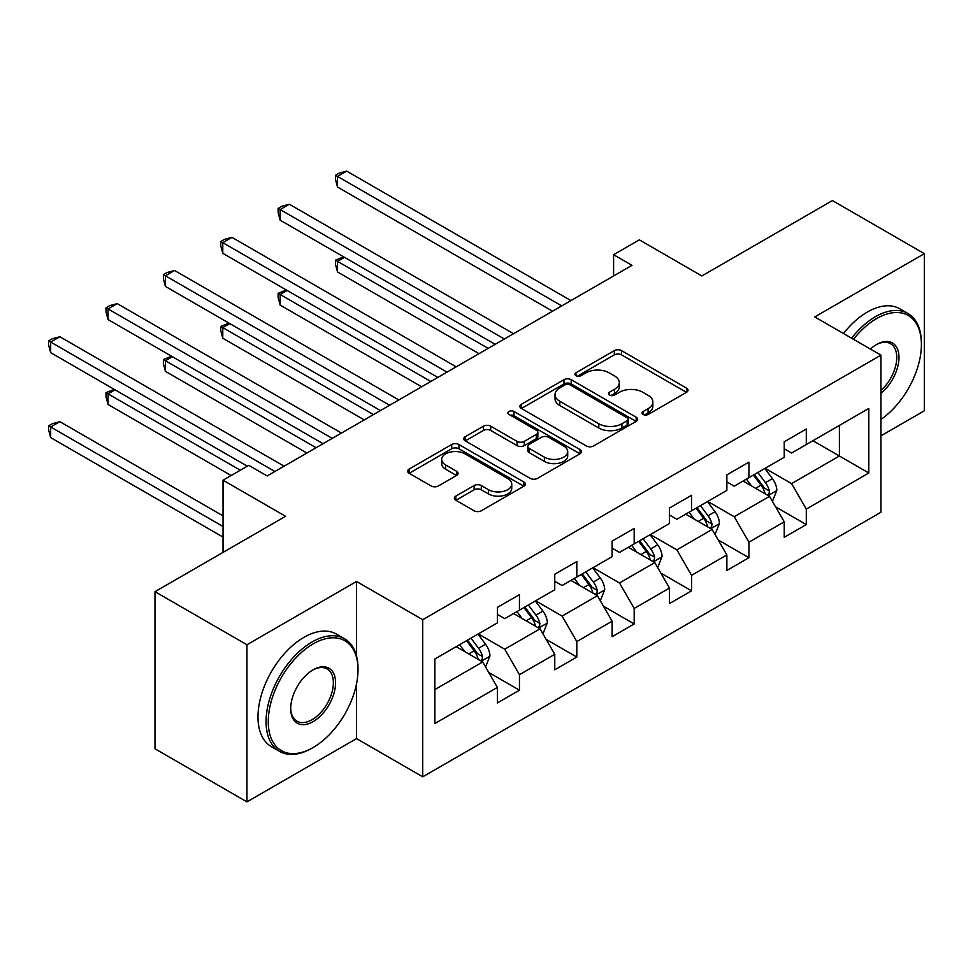 <?xml version="1.0" encoding="UTF-8"?>
<svg xmlns="http://www.w3.org/2000/svg" width="973" height="973" viewBox="0 0 973 973"><rect width="100%" height="100%" fill="white"/><g stroke="black" fill="none" stroke-linecap="round" stroke-linejoin="round"><path stroke-width="1.46" d="M643.117 414.449A3.576 2.068 0 0 0 648.176 414.449L686.524 392.301A5.108 2.943 0 0 0 688.02 390.222A5.108 2.943 0 0 0 686.524 388.13L621.552 350.621A5.108 2.943 0 0 0 614.328 350.621L575.98 372.768A3.576 2.068 0 0 0 574.934 374.228A3.576 2.068 0 0 0 575.98 375.675A3.576 2.068 0 0 0 581.027 375.675L586.001 372.817A16.334 9.426 0 0 1 609.098 372.817L614.51 375.943A16.334 9.426 0 0 1 619.302 382.608A16.334 9.426 0 0 1 614.51 389.285L609.548 392.143A3.576 2.068 0 0 0 608.502 393.603A3.576 2.068 0 0 0 609.548 395.062A3.576 2.068 0 0 0 614.608 395.062L619.57 392.192A16.334 9.426 0 0 1 642.667 392.192L648.079 395.318A16.334 9.426 0 0 1 652.871 401.995A16.334 9.426 0 0 1 648.079 408.66L643.117 411.53A3.576 2.068 0 0 0 642.071 412.99A3.576 2.068 0 0 0 643.117 414.449L643.117 411.53M455.863 496.084A5.108 2.943 0 0 0 454.367 498.176A5.108 2.943 0 0 0 455.863 500.256L474.094 510.776A5.108 2.943 0 0 0 481.307 510.776L523.912 486.184A5.108 2.943 0 0 0 525.408 484.104A5.108 2.943 0 0 0 523.912 482.024L458.928 444.503A5.108 2.943 0 0 0 451.715 444.503L409.122 469.095A5.108 2.943 0 0 0 407.626 471.187A5.108 2.943 0 0 0 409.122 473.267L431.136 485.977A5.108 2.943 0 0 0 438.361 485.977L456.58 475.456A5.108 2.943 0 0 0 458.076 473.377A5.108 2.943 0 0 0 456.58 471.285L445.67 464.985A13.658 7.881 0 0 1 441.669 459.414A13.658 7.881 0 0 1 450.098 452.129A13.658 7.881 0 0 1 464.972 453.832L507.748 478.534A13.658 7.881 0 0 1 511.749 484.104A13.658 7.881 0 0 1 503.321 491.389A13.658 7.881 0 0 1 488.446 489.687L481.307 485.563A5.108 2.943 0 0 0 474.094 485.563L455.863 496.084L455.863 500.256M880.954 435.831L924.35 410.776L924.35 253.661L832.414 200.572L701.861 275.955L639.334 239.857L613.598 254.719L631.988 265.337L267.174 475.955L248.784 465.337L223.036 480.2L223.036 552.396M356.532 656.057L356.532 581.477L246.947 644.758L154.999 591.669L285.563 516.298L223.036 480.2M356.532 581.477L422.732 619.704L880.954 355.145L880.954 512.26L422.732 776.819L422.732 619.704M924.35 253.661L814.754 316.93L880.954 355.145M586.354 445.962A5.108 2.943 0 0 0 593.579 445.962L636.172 421.37A5.108 2.943 0 0 0 637.668 419.29A5.108 2.943 0 0 0 636.172 417.21L571.2 379.689A5.108 2.943 0 0 0 563.975 379.689L521.382 404.281A5.108 2.943 0 0 0 519.886 406.373A5.108 2.943 0 0 0 521.382 408.453L586.354 445.962M510.351 415.216A3.576 2.068 0 0 1 513.975 415.726L513.975 411.47L580.042 449.611A5.108 2.943 0 0 1 581.538 451.703A5.108 2.943 0 0 1 580.042 453.783L537.449 478.375A5.108 2.943 0 0 1 530.224 478.375L465.252 440.866L465.252 436.695A5.108 2.943 0 0 0 463.756 438.774A5.108 2.943 0 0 0 465.252 440.866M465.252 436.695L483.484 426.174A5.108 2.943 0 0 1 490.696 426.174L517.052 441.377A5.108 2.943 0 0 0 524.265 441.377L536.366 434.396A5.108 2.943 0 0 0 537.862 432.316A5.108 2.943 0 0 0 536.366 430.236L508.928 414.389A3.576 2.068 0 0 1 507.882 412.929A3.576 2.068 0 0 1 510.083 411.032A3.576 2.068 0 0 1 513.975 411.47M246.947 644.758L246.947 801.874L154.999 748.796L154.999 591.669M488.738 672.465L519.448 690.185L519.448 674.69L554.756 654.306L554.756 669.813L576.819 657.067L576.819 641.572L612.126 621.188L612.126 636.683L634.189 623.948L634.189 608.441L669.497 588.069L669.497 603.564L691.56 590.83L691.56 575.323L726.867 554.938L726.867 570.446L748.93 557.699L748.93 542.204L784.238 521.82L784.238 537.315L806.301 524.581L806.301 509.086L868.816 472.987L868.816 408.441L839.395 425.42L839.395 455.996L868.816 472.987M519.448 690.185L497.385 702.932L497.385 687.437L434.87 723.523L434.87 658.976L497.385 622.89L497.385 607.383L519.448 594.649L519.448 610.144L554.756 589.76L554.756 574.265L576.819 561.518L576.819 577.025L612.126 556.641L612.126 541.146L634.189 528.4L634.189 543.895L669.497 523.523L669.497 508.015L691.56 495.281L691.56 510.776L726.867 490.392L726.867 474.897L748.93 462.151L748.93 477.658L784.238 457.274L784.238 441.778L806.301 429.032L806.301 444.539L868.816 408.441M513.562 613.537L540.039 628.826L504.744 649.21L478.266 633.922M497.385 614.389L504.744 618.633L519.448 610.144M504.744 649.21L519.448 674.69M540.039 628.826L554.756 654.306M570.932 580.419L597.41 595.707L562.114 616.091L535.636 600.803M554.756 581.27L562.114 585.515L576.819 577.025M562.114 616.091L576.819 641.572M597.41 595.707L612.126 621.188M628.303 547.3L654.78 562.589L619.485 582.973L593.007 567.685M612.126 548.152L619.485 552.396L634.189 543.895M619.485 582.973L634.189 608.441M654.78 562.589L669.497 588.069M685.673 514.182L712.151 529.458L676.855 549.842L650.365 534.554M669.497 515.021L676.855 519.266L691.56 510.776M676.855 549.842L691.56 575.323M712.151 529.458L726.867 554.938M743.044 481.051L769.521 496.339L734.226 516.724L707.736 501.436M726.867 481.903L734.226 486.147L748.93 477.658M734.226 516.724L748.93 542.204M769.521 496.339L784.238 521.82M812.917 440.708L839.395 455.996L791.584 483.605L765.106 468.317M784.238 448.784L791.584 453.029L806.301 444.539M791.584 483.605L806.301 509.086M246.947 801.874L356.532 738.604L422.732 776.819M613.598 254.719L613.598 275.955M434.87 689.553L482.681 661.956L456.191 646.668M482.681 661.956L497.385 687.437M775.59 506.848L806.301 524.581M718.22 539.979L748.93 557.699M660.849 573.097L691.56 590.83M603.479 606.215L634.189 623.948M546.108 639.346L576.819 657.067M356.532 738.604L356.532 683.812M644.552 414.948L648.079 412.905A16.334 9.426 0 0 0 652.871 406.24L652.871 401.995M619.302 382.608L619.302 386.853A16.334 9.426 0 0 1 614.51 393.53L610.983 395.573M686.464 392.338L621.552 354.865A5.108 2.943 0 0 0 614.328 354.865L577.403 376.186M636.099 421.418L571.2 383.934A5.108 2.943 0 0 0 563.975 383.934L521.443 408.49M627.147 420.75A3.576 2.068 0 0 0 628.193 419.29A3.576 2.068 0 0 0 627.147 417.831L570.117 384.907A3.576 2.068 0 0 0 565.058 384.907L559.828 387.923A16.334 9.426 0 0 0 555.036 394.6A16.334 9.426 0 0 0 559.828 401.265L598.809 423.766A16.334 9.426 0 0 0 621.917 423.766L627.147 420.75L627.147 424.994A3.576 2.068 0 0 0 628.193 423.535L628.193 419.29M555.036 394.6L555.036 398.845A16.334 9.426 0 0 0 559.828 405.51L559.828 401.265M627.147 424.994L621.917 428.023A16.334 9.426 0 0 1 598.809 428.023L559.828 405.51M465.313 440.903L483.484 430.419L483.484 426.174M537.862 432.316L537.862 436.561A5.108 2.943 0 0 1 536.366 438.653L524.265 445.634A5.108 2.943 0 0 1 517.052 445.634L490.696 430.419A5.108 2.943 0 0 0 483.484 430.419M513.975 415.726L579.969 453.819M544.394 457.164A13.658 7.881 0 0 0 559.28 458.879A13.658 7.881 0 0 0 567.709 451.594A13.658 7.881 0 0 0 563.708 446.023L548.638 437.315A5.108 2.943 0 0 0 541.414 437.315L529.324 444.296A5.108 2.943 0 0 0 527.828 446.388A5.108 2.943 0 0 0 529.324 448.468L544.394 457.164L544.394 461.421A13.658 7.881 0 0 0 559.28 463.124A13.658 7.881 0 0 0 567.709 455.838L567.709 451.594M527.828 446.388L527.828 450.633A5.108 2.943 0 0 0 529.324 452.713L529.324 448.468M544.394 461.421L529.324 452.713M511.749 484.104L511.749 488.349A13.658 7.881 0 0 1 503.321 495.634A13.658 7.881 0 0 1 488.446 493.931L481.307 489.808A5.108 2.943 0 0 0 474.094 489.808L455.936 500.292M441.669 459.414L441.669 463.659A13.658 7.881 0 0 0 445.67 469.229L445.67 464.985M456.519 475.493L445.67 469.229M523.839 486.232L458.928 448.76A5.108 2.943 0 0 0 451.715 448.76L409.183 473.304M772.428 501.375L776.807 490.356A13.78 7.954 -120 0 0 772.404 478.619L764.814 468.487M751.582 485.989L746.425 479.105M344.515 257.334L337.522 261.36L337.522 271.978L478.996 353.661M767.393 495.111L769.059 493.347L769.363 490.939A13.78 7.954 -120 0 0 765.423 482.657L757.833 472.513M754.379 474.508L762.796 485.758A7.018 4.05 60 0 1 764.073 487.887L769.363 490.939M753.418 475.067L761.008 485.199A13.78 7.954 60 0 1 764.948 493.493M337.522 271.978L335.503 264.449L335.503 260.192L488.191 348.358M335.503 260.192L343.7 256.86M561.737 305.887L337.522 176.429L346.716 171.126L570.932 300.584M552.542 311.19L337.522 187.047L337.522 176.429L335.503 175.262L339.176 173.145L346.716 171.126M337.522 187.047L335.503 179.518L335.503 175.262M880.954 419.448A63.452 36.633 120 0 0 921.407 344.527A63.452 36.633 120 0 0 876.539 318.621A63.452 36.633 120 0 0 853.491 339.297M851.582 338.19A65.009 37.533 -60 0 1 875.432 316.712A65.009 37.533 -60 0 1 907.943 313.501A65.009 37.533 -60 0 1 921.407 343.262L921.407 344.527M870.409 349.052A31.72 18.317 -60 0 1 876.539 344.527L876.539 344.527A31.72 18.317 -60 0 1 898.87 354.987A31.72 18.317 -60 0 1 880.954 393.287M843.494 333.52A65.009 37.533 -60 0 1 867.344 312.041A65.009 37.533 -60 0 1 899.855 308.83L907.943 313.501M880.954 390.404A30.163 17.417 120 0 0 896.036 364.279A30.163 17.417 120 0 0 890.526 343.676A30.163 17.417 120 0 0 875.98 344.856M312.041 748.152L313.136 747.519A63.452 36.633 120 0 0 358.003 669.813A63.452 36.633 120 0 0 313.136 643.907A63.452 36.633 120 0 0 268.268 721.613A63.452 36.633 120 0 0 313.136 747.519L312.041 748.152A65.009 37.533 -60 0 1 279.531 751.375A65.009 37.533 -60 0 1 269.57 699.283A65.009 37.533 -60 0 1 312.041 641.998A65.009 37.533 -60 0 1 344.539 638.775A65.009 37.533 -60 0 1 358.003 668.536L358.003 669.813M313.136 721.613A31.72 18.317 -60 0 1 290.708 708.66A31.72 18.317 -60 0 1 313.136 669.813L313.136 669.813A31.72 18.317 -60 0 1 335.576 682.754A31.72 18.317 -60 0 1 313.136 721.613M290.708 708.016A30.163 17.417 120 0 0 296.96 721.2A30.163 17.417 120 0 0 312.041 719.704A30.163 17.417 120 0 0 331.744 693.117A30.163 17.417 120 0 0 327.123 668.95A30.163 17.417 120 0 0 312.576 670.142M279.531 751.375L271.443 746.705A65.009 37.533 -60 0 1 261.482 694.613A65.009 37.533 -60 0 1 303.941 637.327A65.009 37.533 -60 0 1 336.451 634.104L344.539 638.775M715.058 534.493L719.436 523.474A13.78 7.954 -120 0 0 715.033 511.737L707.444 501.606M694.211 519.108L689.054 512.224M287.144 290.453L280.151 294.491L280.151 305.108L421.625 386.78M710.022 528.23L711.689 526.466L711.993 524.058A13.78 7.954 -120 0 0 708.052 515.775L700.463 505.644M697.009 507.638L705.425 518.877A7.018 4.05 60 0 1 706.702 521.005L711.993 524.058M696.048 508.186L703.637 518.317A13.78 7.954 60 0 1 707.578 526.612M280.151 305.108L278.132 297.568L278.132 293.323L430.82 381.477M278.132 293.323L286.33 289.99M657.687 567.624L662.066 556.592A13.78 7.954 -120 0 0 657.663 544.856L650.073 534.724M636.841 552.226L631.684 545.342M229.774 323.571L222.781 327.609L222.781 338.227L364.255 419.91M652.652 561.348L654.318 559.584L654.622 557.188A13.78 7.954 -120 0 0 650.682 548.894L643.092 538.762M639.638 540.757L648.054 551.995A7.018 4.05 60 0 1 649.332 554.136L654.622 557.188M638.677 541.316L646.267 551.448A13.78 7.954 60 0 1 650.207 559.73M222.781 338.227L220.762 330.686L220.762 326.441L373.45 414.595M220.762 326.441L228.959 323.109M504.367 339.005L280.151 209.56L289.346 204.245L513.562 333.703M495.184 344.32L280.151 220.178L280.151 209.56L278.132 208.392L281.805 206.264L289.346 204.245M280.151 220.178L278.132 212.637L278.132 208.392M447.008 372.136L222.781 242.678L231.975 237.376L456.191 366.821M437.814 377.439L222.781 253.296L222.781 242.678L220.762 241.511L224.435 239.382L231.975 237.376M222.781 253.296L220.762 245.755L220.762 241.511M600.317 600.742L604.695 589.723A13.78 7.954 -120 0 0 600.292 577.986L592.703 567.855M579.47 585.345L574.313 578.473M172.403 356.702L165.41 360.728L165.41 371.345L306.884 453.029M595.281 594.479L596.948 592.715L597.252 590.307A13.78 7.954 -120 0 0 593.311 582.012L585.722 571.881M582.268 573.875L590.684 585.114A7.018 4.05 60 0 1 591.961 587.254L597.252 590.307M581.307 574.435L588.896 584.566A13.78 7.954 60 0 1 592.837 592.861M165.41 371.345L163.391 363.805L163.391 359.56L316.079 447.714M163.391 359.56L171.589 356.227M542.946 633.861L547.325 622.842A13.78 7.954 -120 0 0 542.922 611.105L535.332 600.973M522.1 618.475L516.955 611.591M115.033 389.82L108.039 393.858L108.039 404.464L231.124 475.529M537.911 627.597L539.577 625.834L539.881 623.425A13.78 7.954 -120 0 0 535.941 615.143L528.351 605.011M524.897 607.006L533.313 618.244A7.018 4.05 60 0 1 534.591 620.373L539.881 623.425M523.936 607.553L531.526 617.685A13.78 7.954 60 0 1 535.466 625.98M108.039 404.464L106.021 396.935L106.021 392.691L240.319 470.227M106.021 392.691L114.218 389.358M485.576 666.979L489.954 655.96A13.78 7.954 -120 0 0 485.551 644.223L477.962 634.092M464.729 651.594L459.584 644.71M223.036 515.872L59.864 421.674L50.669 426.977L50.669 437.595L223.036 537.108M480.54 660.716L482.219 658.952L482.511 656.556A13.78 7.954 -120 0 0 478.57 648.261L470.981 638.13M467.526 640.125L475.943 651.363A7.018 4.05 60 0 1 477.22 653.491L482.511 656.556M466.566 640.672L474.155 650.815A13.78 7.954 60 0 1 478.096 659.098M50.669 437.595L48.65 430.054L48.65 425.809L223.036 526.49M48.65 425.809L52.323 423.681L59.864 421.674M389.638 405.255L165.41 275.797L174.605 270.494L398.833 399.952M380.443 410.557L165.41 286.415L165.41 275.797L163.391 274.629L167.064 272.513L174.605 270.494M165.41 286.415L163.391 278.886L163.391 274.629M332.267 438.373L108.039 308.928L117.234 303.612L341.462 433.07M323.072 443.688L108.039 319.545L108.039 308.928L106.021 307.76L109.694 305.631L117.234 303.612M108.039 319.545L106.021 312.005L106.021 307.76M274.897 471.504L50.669 342.046L59.864 336.743L284.092 466.189M247.312 466.189L50.669 352.664L50.669 342.046L48.65 340.878L52.323 338.75L59.864 336.743M50.669 352.664L48.65 345.123L48.65 340.878M648.079 412.905L648.079 408.66M609.548 395.062L609.548 392.143M614.51 393.53L614.51 389.285M575.98 375.675L575.98 372.768M614.328 354.865L614.328 350.621M621.552 354.865L621.552 350.621M686.524 392.301L686.524 388.13M521.382 408.453L521.382 404.281M563.975 383.934L563.975 379.689M571.2 383.934L571.2 379.689M636.172 421.37L636.172 417.21M598.809 428.023L598.809 423.766M621.917 428.023L621.917 423.766M490.696 430.419L490.696 426.174M517.052 445.634L517.052 441.377M524.265 445.634L524.265 441.377M536.366 438.653L536.366 434.396M580.042 453.783L580.042 449.611M474.094 489.808L474.094 485.563M481.307 489.808L481.307 485.563M488.446 493.931L488.446 489.687M456.58 475.456L456.58 471.285M409.122 473.267L409.122 469.095M451.715 448.76L451.715 444.503M458.928 448.76L458.928 444.503M523.912 486.184L523.912 482.024M768.159 495.561L776.709 490.623M765.423 482.657L772.404 478.619M755.62 488.312L761.008 485.199M710.789 528.68L719.339 523.742M708.052 515.775L715.033 511.737M698.249 521.431L703.637 518.317M653.43 561.798L661.981 556.86M650.682 548.894L657.663 544.856M640.879 554.561L646.267 551.448M596.06 594.917L604.61 589.991M593.311 582.012L600.292 577.986M583.508 587.68L588.896 584.566M538.689 628.047L547.24 623.109M535.941 615.143L542.922 611.105M526.138 620.798L531.526 617.685M481.319 661.166L489.869 656.228M478.57 648.261L485.551 644.223M468.767 653.917L474.155 650.815"/></g></svg>
